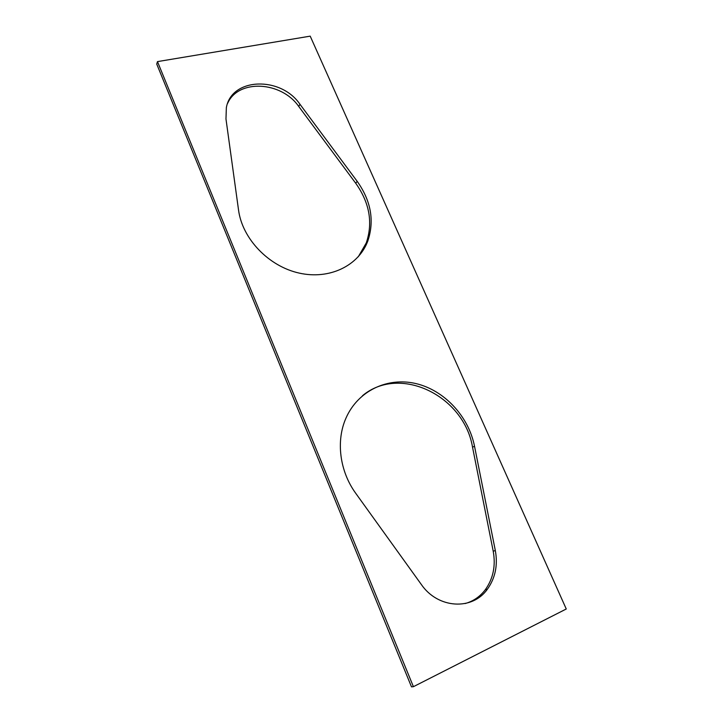<?xml version="1.0" encoding="UTF-8"?>
<svg xmlns="http://www.w3.org/2000/svg" width="723" height="723" viewBox="0 0 723 723"><rect width="100%" height="100%" fill="white"/><g stroke="black" fill="none" stroke-linecap="round" stroke-linejoin="round"><path stroke-width="1.08" d="M413.411 686.687L411.486 686.85L156.737 64.076L157.478 61.609L310.203 36.15L566.263 608.992L413.411 686.687L157.478 61.609M421.283 584.428C437.876 608.739 472.336 610.709 487.374 589.227C495.336 578.048 497.984 565.151 495.318 550.528L474.514 446.19C468.486 416.087 444.22 390.203 415.897 383.57C387.618 376.873 357.993 390.682 346.01 418.039C335.87 440.659 339.512 471.062 355.806 493.402L421.283 584.428M225.974 118.97L238.545 210.104C242.359 238.897 268.748 266.353 299.123 273.077C329.507 279.973 358.554 265.684 367.754 241.184C374.613 220.922 371.08 200.958 357.171 181.31L299.955 104.257C280.904 76.123 231.631 77.352 226.353 107.628L225.974 118.97M465.187 603.542C473.312 601.238 480 596.647 485.269 589.769C493.213 578.635 495.861 565.784 493.213 551.215L472.544 447.257C464.012 395.653 399.756 364.401 362.476 395.725M358.301 256.737L366.254 242.955C373.104 222.747 369.598 202.856 355.734 183.262L298.744 106.48C281.5 81.356 238.391 78.717 227.628 103.344M357.171 181.31L355.734 183.262M299.955 104.257L298.744 106.48M472.544 447.257L474.514 446.19M495.318 550.528L493.213 551.215M366.254 242.955L367.754 241.184M485.269 589.769L487.374 589.227"/></g></svg>
